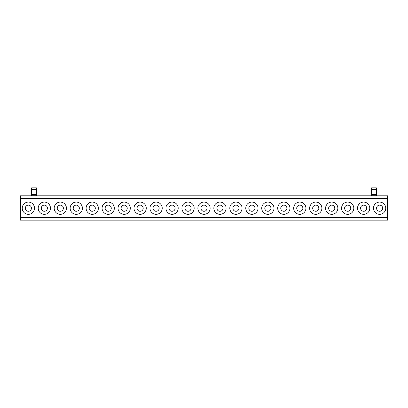 <?xml version="1.0" encoding="UTF-8"?>
<svg xmlns="http://www.w3.org/2000/svg" width="408" height="408" viewBox="0 0 408 408"><rect width="100%" height="100%" fill="white"/><g stroke="black" fill="none" stroke-linecap="round" stroke-linejoin="round"><path stroke-width="0.61" d="M20.4 217.403L20.4 198.548L387.6 198.548L387.6 217.403L20.4 217.403L20.4 220.152L387.6 220.152L387.6 217.403M33.762 211.15A6.13 6.13 0 0 1 25.444 213.588A6.13 6.13 0 0 1 23.006 205.27A6.13 6.13 0 0 1 31.319 202.832A6.13 6.13 0 0 1 33.762 211.15M38.969 205.27A6.13 6.13 0 0 1 47.287 202.832A6.13 6.13 0 0 1 49.725 211.15A6.13 6.13 0 0 1 41.412 213.588A6.13 6.13 0 0 1 38.969 205.27M54.937 205.27A6.13 6.13 0 0 1 63.25 202.832A6.13 6.13 0 0 1 65.693 211.15A6.13 6.13 0 0 1 57.375 213.588A6.13 6.13 0 0 1 54.937 205.27M70.9 205.27A6.13 6.13 0 0 1 79.218 202.832A6.13 6.13 0 0 1 81.656 211.15A6.13 6.13 0 0 1 73.338 213.588A6.13 6.13 0 0 1 70.9 205.27M86.863 205.27A6.13 6.13 0 0 1 95.181 202.832A6.13 6.13 0 0 1 97.619 211.15A6.13 6.13 0 0 1 89.306 213.588A6.13 6.13 0 0 1 86.863 205.27M102.831 205.27A6.13 6.13 0 0 1 111.144 202.832A6.13 6.13 0 0 1 113.587 211.15A6.13 6.13 0 0 1 105.269 213.588A6.13 6.13 0 0 1 102.831 205.27M118.794 205.27A6.13 6.13 0 0 1 127.112 202.832A6.13 6.13 0 0 1 129.55 211.15A6.13 6.13 0 0 1 121.237 213.588A6.13 6.13 0 0 1 118.794 205.27M134.762 205.27A6.13 6.13 0 0 1 143.075 202.832A6.13 6.13 0 0 1 145.518 211.15A6.13 6.13 0 0 1 137.2 213.588A6.13 6.13 0 0 1 134.762 205.27M150.725 205.27A6.13 6.13 0 0 1 159.044 202.832A6.13 6.13 0 0 1 161.481 211.15A6.13 6.13 0 0 1 153.168 213.588A6.13 6.13 0 0 1 150.725 205.27M166.694 205.27A6.13 6.13 0 0 1 175.006 202.832A6.13 6.13 0 0 1 177.449 211.15A6.13 6.13 0 0 1 169.131 213.588A6.13 6.13 0 0 1 166.694 205.27M182.656 205.27A6.13 6.13 0 0 1 190.975 202.832A6.13 6.13 0 0 1 193.412 211.15A6.13 6.13 0 0 1 185.094 213.588A6.13 6.13 0 0 1 182.656 205.27M198.619 205.27A6.13 6.13 0 0 1 206.938 202.832A6.13 6.13 0 0 1 209.381 211.15A6.13 6.13 0 0 1 201.062 213.588A6.13 6.13 0 0 1 198.619 205.27M214.588 205.27A6.13 6.13 0 0 1 222.906 202.832A6.13 6.13 0 0 1 225.344 211.15A6.13 6.13 0 0 1 217.025 213.588A6.13 6.13 0 0 1 214.588 205.27M230.551 205.27A6.13 6.13 0 0 1 238.869 202.832A6.13 6.13 0 0 1 241.306 211.15A6.13 6.13 0 0 1 232.994 213.588A6.13 6.13 0 0 1 230.551 205.27M246.519 205.27A6.13 6.13 0 0 1 254.832 202.832A6.13 6.13 0 0 1 257.275 211.15A6.13 6.13 0 0 1 248.957 213.588A6.13 6.13 0 0 1 246.519 205.27M262.482 205.27A6.13 6.13 0 0 1 270.8 202.832A6.13 6.13 0 0 1 273.238 211.15A6.13 6.13 0 0 1 264.925 213.588A6.13 6.13 0 0 1 262.482 205.27M278.45 205.27A6.13 6.13 0 0 1 286.763 202.832A6.13 6.13 0 0 1 289.206 211.15A6.13 6.13 0 0 1 280.888 213.588A6.13 6.13 0 0 1 278.45 205.27M294.413 205.27A6.13 6.13 0 0 1 302.731 202.832A6.13 6.13 0 0 1 305.169 211.15A6.13 6.13 0 0 1 296.856 213.588A6.13 6.13 0 0 1 294.413 205.27M310.381 205.27A6.13 6.13 0 0 1 318.694 202.832A6.13 6.13 0 0 1 321.137 211.15A6.13 6.13 0 0 1 312.819 213.588A6.13 6.13 0 0 1 310.381 205.27M326.344 205.27A6.13 6.13 0 0 1 334.662 202.832A6.13 6.13 0 0 1 337.1 211.15A6.13 6.13 0 0 1 328.782 213.588A6.13 6.13 0 0 1 326.344 205.27M342.307 205.27A6.13 6.13 0 0 1 350.625 202.832A6.13 6.13 0 0 1 353.063 211.15A6.13 6.13 0 0 1 344.75 213.588A6.13 6.13 0 0 1 342.307 205.27M358.275 205.27A6.13 6.13 0 0 1 366.588 202.832A6.13 6.13 0 0 1 369.031 211.15A6.13 6.13 0 0 1 360.713 213.588A6.13 6.13 0 0 1 358.275 205.27M374.238 205.27A6.13 6.13 0 0 1 382.556 202.832A6.13 6.13 0 0 1 384.994 211.15A6.13 6.13 0 0 1 376.681 213.588A6.13 6.13 0 0 1 374.238 205.27M20.4 198.548L20.4 195.794L387.6 195.794L387.6 198.548M25.694 206.739A3.065 3.065 0 0 0 26.913 210.9A3.065 3.065 0 0 0 31.069 209.676A3.065 3.065 0 0 0 29.85 205.52A3.065 3.065 0 0 0 25.694 206.739M41.657 206.739A3.065 3.065 0 0 0 42.881 210.9A3.065 3.065 0 0 0 47.037 209.676A3.065 3.065 0 0 0 45.818 205.52A3.065 3.065 0 0 0 41.657 206.739M57.625 206.739A3.065 3.065 0 0 0 58.844 210.9A3.065 3.065 0 0 0 63 209.676A3.065 3.065 0 0 0 61.781 205.52A3.065 3.065 0 0 0 57.625 206.739M73.588 206.739A3.065 3.065 0 0 0 74.807 210.9A3.065 3.065 0 0 0 78.968 209.676A3.065 3.065 0 0 0 77.749 205.52A3.065 3.065 0 0 0 73.588 206.739M89.556 206.739A3.065 3.065 0 0 0 90.775 210.9A3.065 3.065 0 0 0 94.931 209.676A3.065 3.065 0 0 0 93.713 205.52A3.065 3.065 0 0 0 89.556 206.739M105.519 206.739A3.065 3.065 0 0 0 106.738 210.9A3.065 3.065 0 0 0 110.899 209.676A3.065 3.065 0 0 0 109.676 205.52A3.065 3.065 0 0 0 105.519 206.739M121.487 206.739A3.065 3.065 0 0 0 122.706 210.9A3.065 3.065 0 0 0 126.862 209.676A3.065 3.065 0 0 0 125.644 205.52A3.065 3.065 0 0 0 121.487 206.739M137.45 206.739A3.065 3.065 0 0 0 138.669 210.9A3.065 3.065 0 0 0 142.831 209.676A3.065 3.065 0 0 0 141.607 205.52A3.065 3.065 0 0 0 137.45 206.739M153.413 206.739A3.065 3.065 0 0 0 154.637 210.9A3.065 3.065 0 0 0 158.794 209.676A3.065 3.065 0 0 0 157.575 205.52A3.065 3.065 0 0 0 153.413 206.739M169.381 206.739A3.065 3.065 0 0 0 170.6 210.9A3.065 3.065 0 0 0 174.757 209.676A3.065 3.065 0 0 0 173.538 205.52A3.065 3.065 0 0 0 169.381 206.739M185.344 206.739A3.065 3.065 0 0 0 186.568 210.9A3.065 3.065 0 0 0 190.725 209.676A3.065 3.065 0 0 0 189.506 205.52A3.065 3.065 0 0 0 185.344 206.739M201.312 206.739A3.065 3.065 0 0 0 202.531 210.9A3.065 3.065 0 0 0 206.688 209.676A3.065 3.065 0 0 0 205.469 205.52A3.065 3.065 0 0 0 201.312 206.739M217.275 206.739A3.065 3.065 0 0 0 218.494 210.9A3.065 3.065 0 0 0 222.656 209.676A3.065 3.065 0 0 0 221.432 205.52A3.065 3.065 0 0 0 217.275 206.739M233.243 206.739A3.065 3.065 0 0 0 234.462 210.9A3.065 3.065 0 0 0 238.619 209.676A3.065 3.065 0 0 0 237.4 205.52A3.065 3.065 0 0 0 233.243 206.739M249.206 206.739A3.065 3.065 0 0 0 250.425 210.9A3.065 3.065 0 0 0 254.587 209.676A3.065 3.065 0 0 0 253.363 205.52A3.065 3.065 0 0 0 249.206 206.739M265.169 206.739A3.065 3.065 0 0 0 266.393 210.9A3.065 3.065 0 0 0 270.55 209.676A3.065 3.065 0 0 0 269.331 205.52A3.065 3.065 0 0 0 265.169 206.739M281.137 206.739A3.065 3.065 0 0 0 282.356 210.9A3.065 3.065 0 0 0 286.513 209.676A3.065 3.065 0 0 0 285.294 205.52A3.065 3.065 0 0 0 281.137 206.739M297.1 206.739A3.065 3.065 0 0 0 298.325 210.9A3.065 3.065 0 0 0 302.481 209.676A3.065 3.065 0 0 0 301.262 205.52A3.065 3.065 0 0 0 297.1 206.739M313.069 206.739A3.065 3.065 0 0 0 314.288 210.9A3.065 3.065 0 0 0 318.444 209.676A3.065 3.065 0 0 0 317.225 205.52A3.065 3.065 0 0 0 313.069 206.739M329.032 206.739A3.065 3.065 0 0 0 330.25 210.9A3.065 3.065 0 0 0 334.412 209.676A3.065 3.065 0 0 0 333.193 205.52A3.065 3.065 0 0 0 329.032 206.739M345 206.739A3.065 3.065 0 0 0 346.219 210.9A3.065 3.065 0 0 0 350.375 209.676A3.065 3.065 0 0 0 349.156 205.52A3.065 3.065 0 0 0 345 206.739M360.963 206.739A3.065 3.065 0 0 0 362.182 210.9A3.065 3.065 0 0 0 366.343 209.676A3.065 3.065 0 0 0 365.119 205.52A3.065 3.065 0 0 0 360.963 206.739M376.931 206.739A3.065 3.065 0 0 0 378.15 210.9A3.065 3.065 0 0 0 382.306 209.676A3.065 3.065 0 0 0 381.087 205.52A3.065 3.065 0 0 0 376.931 206.739M36.363 191.928L36.363 189.404L31.651 189.404L31.651 194.902L36.363 194.902L36.363 191.928L31.651 191.928M31.651 187.848L36.363 187.848L31.651 187.848L31.651 189.404M36.363 187.848L36.363 189.404M31.651 194.902L31.651 195.794M31.651 195.141L36.363 195.141L36.363 195.794M376.349 191.928L376.349 189.404L371.637 189.404L371.637 194.902L376.349 194.902L376.349 191.928L371.637 191.928M371.637 187.848L376.349 187.848L371.637 187.848L371.637 189.404M376.349 187.848L376.349 189.404M371.637 194.902L371.637 195.794M371.637 195.141L376.349 195.141L376.349 195.794M31.651 187.894L36.363 187.894M31.651 194.81L36.363 194.81M31.651 194.499L36.363 194.499M31.651 192.948L36.363 192.948M371.637 187.894L376.349 187.894M371.637 194.81L376.349 194.81M371.637 194.499L376.349 194.499M371.637 192.948L376.349 192.948"/></g></svg>
